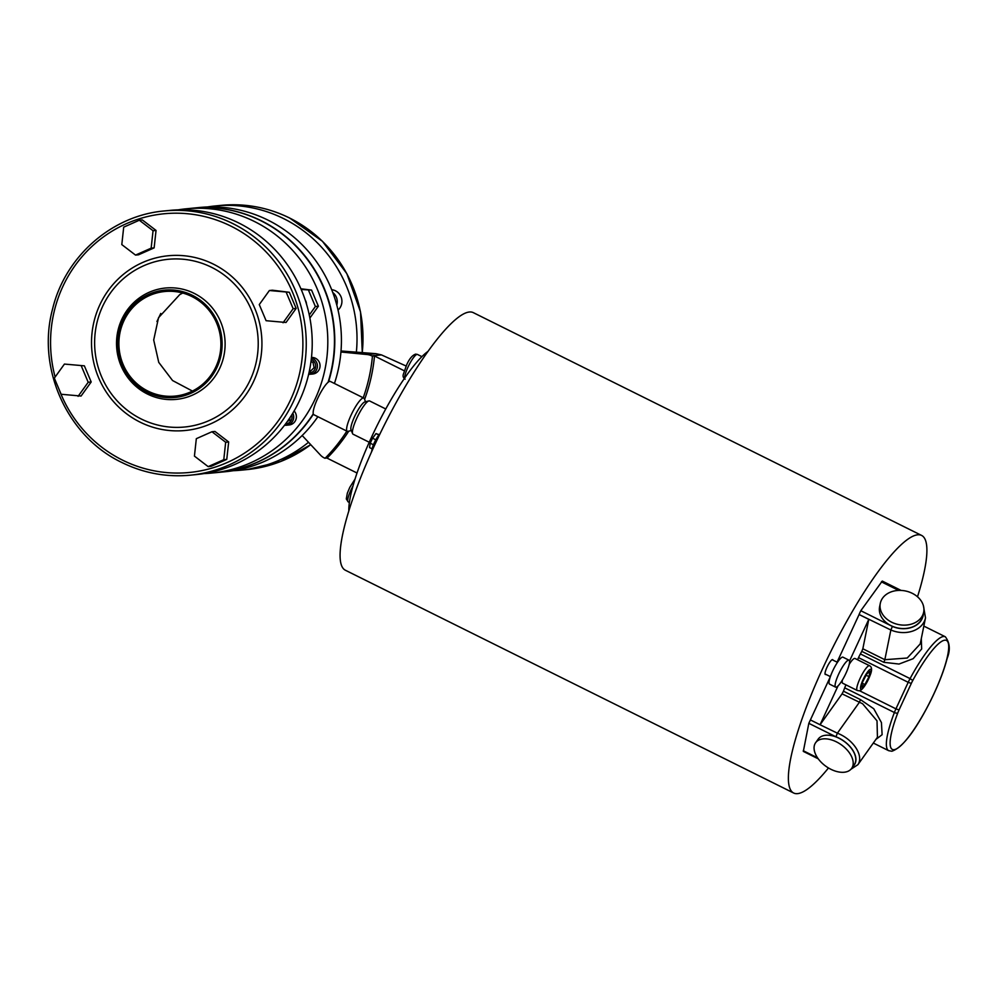 <?xml version="1.0" encoding="UTF-8"?>
<svg xmlns="http://www.w3.org/2000/svg" width="999" height="999" viewBox="0 0 999 999"><rect width="100%" height="100%" fill="white"/><g stroke="black" fill="none" stroke-linecap="round" stroke-linejoin="round"><path stroke-width="1.5" d="M306.493 304.046A8.292 8.054 -95.6 0 0 305.195 299.975M331.705 289.722A11.613 11.276 84.4 0 1 338.037 310.09M313.361 414.185A132.742 128.821 84.4 0 1 218.943 472.352A132.742 128.821 84.4 0 1 218.781 472.377M192.757 208.167A132.742 128.821 84.4 0 1 192.919 208.142L199.563 207.492A132.742 128.821 84.4 0 1 268.019 220.142A132.742 128.821 84.4 0 1 334.428 383.479M192.919 208.142A132.742 128.821 84.4 0 1 261.376 220.791A132.742 128.821 84.4 0 1 328.484 382.005M207.38 206.968A132.742 128.821 84.4 0 1 215.147 205.956A132.742 128.821 84.4 0 1 283.604 218.606A132.742 128.821 84.4 0 1 356.343 352.41M175.125 397.477A53.934 52.335 84.4 0 1 147.365 392.332A53.934 52.335 84.4 0 1 118.307 334.29A53.934 52.335 84.4 0 1 164.56 290.135M147.265 392.345A53.934 52.335 84.4 0 1 118.219 334.278A53.934 52.335 84.4 0 1 164.51 290.147A53.934 52.335 84.4 0 1 192.32 295.279A53.934 52.335 84.4 0 1 221.366 353.334A53.934 52.335 84.4 0 1 175.075 397.477A53.934 52.335 84.4 0 1 147.265 392.345M156.943 321.516L160.752 313.461M147.939 391.084A52.547 50.986 84.4 0 1 119.643 334.515A52.547 50.986 84.4 0 1 164.748 291.508A52.547 50.986 84.4 0 1 191.845 296.516A52.547 50.986 84.4 0 1 220.155 353.084A52.547 50.986 84.4 0 1 175.05 396.091A52.547 50.986 84.4 0 1 147.939 391.084M178.172 209.84A132.742 128.821 84.4 0 1 185.939 208.828A132.742 128.821 84.4 0 1 254.408 221.478A132.742 128.821 84.4 0 1 325.911 364.398A132.742 128.821 84.4 0 1 211.975 473.039A132.742 128.821 84.4 0 1 204.158 473.563M313.249 413.861A132.742 128.821 84.4 0 1 218.606 472.39L211.975 473.039M185.939 208.828L192.582 208.179A132.742 128.821 84.4 0 1 261.051 220.829A132.742 128.821 84.4 0 1 328.047 382.342M164.385 210.951A132.742 128.821 84.4 0 1 232.842 223.601A132.742 128.821 84.4 0 1 304.358 366.521A132.742 128.821 84.4 0 1 190.409 475.162C166.471 477.397 143.619 473.176 121.866 462.5C67.12 436.588 36.364 368.244 52.635 308.791C65.235 256.331 111.975 215.384 164.385 210.951L170.354 210.364A132.742 128.821 84.4 0 1 238.823 223.014A132.742 128.821 84.4 0 1 310.327 365.934A132.742 128.821 84.4 0 1 196.378 474.575L190.409 475.162A132.742 128.821 84.4 0 1 121.94 462.512M317.869 416.72A132.742 128.821 84.4 0 1 225.587 471.703L218.943 472.352M272.39 290.209L289.335 292.282L296.154 308.404L286.026 322.477L266.096 320.704L259.278 304.583L269.393 290.509L272.39 290.209M142.32 219.93L156.044 230.432L154.133 247.877L138.511 254.807L135.527 255.095L121.803 244.593L123.701 227.16L139.323 220.23L142.32 219.93M91.196 381.968L81.069 396.041L61.139 394.268L54.321 378.134L64.436 364.073L84.366 365.834L91.196 381.968L88.199 382.267L78.084 396.341M214.947 431.443L228.671 441.958L226.761 459.39L211.139 466.321L208.154 466.62L194.43 456.106L196.328 438.673L211.963 431.743L214.947 431.443M300.911 288.786L311.551 290.085L318.381 306.218L309.89 318.032M249.001 457.067L248.189 457.554M308.504 442.295A132.742 128.821 84.4 0 1 241.171 470.167A132.742 128.821 84.4 0 1 233.354 470.691M211.963 431.743L225.674 442.245L228.671 441.958M225.674 442.245L223.776 459.69L226.761 459.39M223.776 459.69L208.154 466.62M64.436 364.073L84.366 365.834M81.381 366.133L88.199 382.267M139.323 220.23L153.047 230.732L151.149 248.164L154.133 247.877M151.149 248.164L135.527 255.095M153.047 230.732L156.044 230.432M301.211 289.485L311.551 290.085M308.566 290.384L315.384 306.518L318.381 306.218M315.384 306.518L309.278 315.01M269.393 290.509L289.335 292.282M286.338 292.57L293.157 308.703L296.154 308.404M293.157 308.703L283.042 322.777M869.542 665.709C872.115 667.007 872.239 670.354 869.929 675.749C867.956 681.156 862.686 690.721 859.04 690.796L857.242 690.471A13.824 2.847 -63.6 0 1 860.451 677.609A13.824 2.847 -63.6 0 1 869.167 665.646A13.824 2.847 -63.6 0 1 869.542 665.709L855.007 658.478A13.824 2.847 116.4 0 0 854.632 658.416A13.824 2.847 116.4 0 0 849.212 664.347M842.394 679.994A13.824 2.847 116.4 0 0 842.694 683.241L857.242 690.471M866.745 674.013L862.624 681.942L861.7 687.212L864.884 684.565L869.005 676.635L869.929 671.365L866.745 674.013M866.121 675.212L869.005 676.635M862.387 683.328L864.884 684.565M836.038 687.212A15.06 3.109 -63.6 0 1 835.626 687.15A15.06 3.109 -63.6 0 1 839.123 673.151A15.06 3.109 -63.6 0 1 848.613 660.114A15.06 3.109 -63.6 0 1 849.025 660.189A15.06 3.109 -63.6 0 1 845.529 674.175A15.06 3.109 -63.6 0 1 836.038 687.212M835.626 687.15L829.57 684.14A15.06 3.109 -63.6 0 1 833.066 670.142A15.06 3.109 -63.6 0 1 842.557 657.105A15.06 3.109 -63.6 0 1 842.969 657.18L849.025 660.189M371.978 450.187A10.052 2.073 -63.6 0 1 374.85 441.608A10.052 2.073 -63.6 0 1 379.995 433.853M371.416 452.197A15.06 3.109 -63.6 0 1 379.845 434.165M832.966 660.127A8.292 1.711 116.4 0 0 832.691 659.615A8.292 1.711 116.4 0 0 832.467 659.577A8.292 1.711 116.4 0 0 827.234 666.758A8.292 1.711 116.4 0 0 825.299 674.475A8.292 1.711 116.4 0 0 825.536 674.512A8.292 1.711 116.4 0 0 825.886 674.387M311.488 357.455A8.292 8.054 84.4 0 1 319.93 367.207A8.292 8.054 84.4 0 1 312.799 374.001L310.152 374.263A8.292 8.054 84.4 0 1 308.654 374.263L310.152 374.263A8.292 8.054 84.4 0 0 311.426 358.004M891.682 622.215A22.128 17.145 11.5 0 0 923.663 612.162A22.128 17.145 11.5 0 0 912.274 593.319A22.128 17.145 11.5 0 0 880.294 603.371A22.128 17.145 11.5 0 0 891.682 622.215M880.294 603.371L879.607 606.805A22.128 17.145 11.5 0 0 890.996 625.649A22.128 17.145 11.5 0 0 922.964 615.584L923.663 612.162M838.011 685.938L820.067 724.737L837.387 733.179L835.938 736.787L808.828 723.326L830.256 676.922M830.856 769.267A22.128 13.224 -144.5 0 0 851.66 768.393A22.128 13.224 -144.5 0 0 836.413 741.857A22.128 13.224 -144.5 0 0 815.621 742.719A22.128 13.224 -144.5 0 0 830.856 769.267M851.66 768.393L854.232 764.784A22.128 13.224 -144.5 0 0 838.985 738.236A22.128 13.224 -144.5 0 0 818.193 739.11L815.621 742.719M859.29 702.422L837.387 733.179A25.062 14.973 35.5 0 1 840.646 734.615A25.062 14.973 35.5 0 1 857.904 764.685L877.434 737.274L877.022 720.853L862.612 703.771L842.07 693.855L843.456 691.183A63.611 13.124 -63.6 0 1 844.704 687.824A13.824 2.847 -63.6 0 1 845.941 684.852M917.507 596.79A143.806 29.658 116.4 0 0 921.627 535.439A143.806 29.658 116.4 0 0 917.694 534.815A143.806 29.658 116.4 0 0 827.01 659.315A143.806 29.658 116.4 0 0 793.631 793.006A143.806 29.658 116.4 0 0 797.552 793.631A143.806 29.658 116.4 0 0 828.483 767.969M921.627 535.439L473.326 312.65A143.806 29.658 116.4 0 0 469.393 312.013A143.806 29.658 116.4 0 0 378.708 436.513A143.806 29.658 116.4 0 0 345.317 570.204L793.631 793.006M385.764 408.978L369.605 400.949A18.569 3.834 116.4 0 0 369.093 400.874A18.569 3.834 116.4 0 0 368.868 400.911A18.569 3.834 116.4 0 0 357.904 415.884A18.569 3.834 116.4 0 0 352.597 433.653A18.569 3.834 116.4 0 0 353.072 434.215L369.23 442.245M365.035 401.91A15.809 3.259 116.4 0 0 364.847 401.948A15.809 3.259 116.4 0 0 355.507 414.685A15.809 3.259 116.4 0 0 350.999 429.82L352.597 433.653M365.572 401.76L364.26 398.626A18.569 3.834 116.4 0 0 363.786 398.064A18.569 3.834 116.4 0 0 363.286 397.977A18.569 3.834 116.4 0 0 351.573 414.061A18.569 3.834 116.4 0 0 347.265 431.318A18.569 3.834 116.4 0 0 347.764 431.406A18.569 3.834 116.4 0 0 347.989 431.368A18.569 3.834 116.4 0 0 348.226 431.281M363.786 398.064L330.344 381.443A18.569 3.834 116.4 0 0 329.845 381.356A18.569 3.834 116.4 0 0 318.132 397.44A18.569 3.834 116.4 0 0 313.823 414.697L347.265 431.318M192.42 391.059L172.577 380.544L158.741 362.362L153.696 339.997L158.529 317.707L179.733 294.618L182.73 293.044A52.547 52.547 0 0 0 180.744 294.056M921.29 638.611L921.665 648.988L913.148 658.691L899.025 664.048L883.878 662.325L884.839 659.702L907.242 658.029L920.229 643.905L925.499 617.882A25.062 19.418 -168.5 0 1 890.858 629.994L884.839 659.702L862.836 648.776L868.793 619.343L859.103 614.522L837.075 662.175M857.554 659.74L858.528 657.629A13.824 2.847 -63.6 0 1 860.389 653.92A63.611 13.124 -63.6 0 1 861.787 651.348L862.836 648.776M292.807 413.199A8.292 8.054 -95.6 0 1 286.476 425.237L284.59 425.199A8.292 8.054 -95.6 0 0 286.476 425.237L289.136 424.975A8.292 8.054 -95.6 0 0 294.118 410.989M428.109 351.298A95.405 19.68 116.4 0 0 377.16 425.449A95.405 19.68 116.4 0 0 348.826 510.826M310.989 361.663L312.924 362.275L314.136 367.669L310.227 371.428L309.353 371.141M340.934 351.998L367.145 354.533A13.824 13.424 84.4 0 1 371.74 355.856L374.488 355.994L404.195 370.766M357.005 473.002L327.085 458.129L324.338 457.979A13.824 13.424 84.4 0 1 320.467 455.094L302.173 435.514M325.037 458.329A165.434 160.539 -95.6 0 0 346.853 431.118M363.224 397.777A165.434 160.539 -95.6 0 0 372.44 356.206M341.021 350.974L375.874 353.671L381.443 354.895L406.094 366.009M327.085 458.129A165.434 160.539 -95.6 0 0 348.738 431.168M364.598 399.425A165.434 160.539 -95.6 0 0 374.488 355.994M287.5 421.266L289.785 420.142L289.947 417.707M818.243 758.815L803.333 751.41L808.828 723.326M859.165 614.248L860.801 610.726L892.394 626.435L890.858 629.994L859.103 614.522M860.801 610.726L882.267 581.068L901.11 590.434M843.456 691.183L860.514 699.65L873.775 708.778L881.43 722.577L882.117 734.69L875.886 739.435M820.154 724.625L842.07 693.855M820.067 724.737L810.376 719.917M868.793 619.343L849.525 661.038M860.514 699.65L859.302 702.422M310.876 370.804L309.503 370.367M376.648 433.853L379.208 434.652M372.14 448.863L369.53 447.564L370.229 443.194L373.439 444.792M370.229 443.194L372.552 438.186L375.786 439.797M372.552 438.186L376.024 433.554L378.921 434.99M332.779 292.507A11.613 11.276 84.4 0 1 336.8 305.095M215.147 205.956L221.129 205.369A132.742 128.821 84.4 0 1 289.585 218.019A132.742 128.821 84.4 0 1 362.225 352.784M55.12 377.023A129.982 126.136 84.4 0 1 95.654 243.082A129.982 126.136 84.4 0 1 231.019 226.161A129.982 126.136 84.4 0 1 290.622 399.725A129.982 126.136 84.4 0 1 122.44 460.089A129.982 126.136 84.4 0 1 59.191 389.672M141.221 418.981A84.266 81.781 84.4 0 1 102.585 306.456A84.266 81.781 84.4 0 1 211.626 267.332A84.266 81.781 84.4 0 1 250.262 379.857A84.266 81.781 84.4 0 1 141.221 418.981M140.06 422.127A87.787 85.19 84.4 0 1 99.813 304.895A87.787 85.19 84.4 0 1 213.399 264.136A87.787 85.19 84.4 0 1 253.646 381.356A87.787 85.19 84.4 0 1 140.06 422.127M194.181 293.369A55.944 54.283 84.4 0 1 219.83 368.069A55.944 54.283 84.4 0 1 147.452 394.043A55.944 54.283 84.4 0 1 121.803 319.343A55.944 54.283 84.4 0 1 194.181 293.369M310.714 444.655A132.742 128.821 84.4 0 1 247.153 469.58L241.171 470.167M870.429 669.33A11.064 2.285 116.4 0 0 863.161 679.557A11.064 2.285 116.4 0 0 861.188 689.248A11.064 2.285 116.4 0 0 868.468 679.033A11.064 2.285 116.4 0 0 870.429 669.33M352.934 486.063A13.824 2.847 116.4 0 0 348.201 501.885L346.303 498.938L347.34 493.156L349.787 487.362L354.982 479.145M405.144 379.208C403.334 377.959 402.709 376.361 403.296 374.425L406.73 364.685C409.428 358.716 412.4 355.194 415.659 354.121L417.457 354.445A13.824 2.847 116.4 0 0 417.082 354.383A13.824 2.847 116.4 0 0 409.403 364.273A13.824 2.847 116.4 0 0 404.645 378.097M311.251 359.54A6.918 6.706 84.4 0 1 308.953 372.939M860.389 653.92L910.064 678.608A63.611 13.124 -63.6 0 1 943.568 636.488A63.611 13.124 -63.6 0 1 945.304 636.763C949.899 642.757 950.511 649.962 947.139 658.416C943.98 670.716 938.486 684.802 930.656 700.661C915.484 730.731 902.559 747.589 891.857 751.236L888.685 750.686A63.611 13.124 -63.6 0 1 894.38 712.512A2.76 1.149 20.9 0 0 897.789 712.899A60.839 12.55 116.4 0 0 894.005 749.687A60.839 12.55 116.4 0 0 934.04 693.493A60.839 12.55 116.4 0 0 944.842 640.184A60.839 12.55 116.4 0 0 912.786 680.469A11.064 2.285 116.4 0 0 911.3 683.428L899.038 709.964A11.064 2.285 116.4 0 0 897.789 712.899M853.283 766.108A22.29 13.324 -144.5 0 0 839.01 738.136A22.29 13.324 -144.5 0 0 835.938 736.787M883.878 662.325L861.787 651.348M285.564 423.926A6.918 6.706 -95.6 0 0 291.72 414.947M375.874 353.671L367.145 354.533M381.443 354.895L371.74 355.856M859.477 690.721L895.941 708.84A13.824 2.847 -63.6 0 0 894.38 712.512L844.704 687.824M803.271 750.736L817.544 757.829M892.394 626.435A22.29 17.27 11.5 0 0 923.388 613.523M898.675 590.421L881.38 581.83M899.038 709.964L895.941 708.84L908.203 682.317L858.528 657.629M911.3 683.428L908.203 682.317A13.824 2.847 -63.6 0 1 910.064 678.608L912.786 680.469M221.129 205.369C245.067 203.134 267.907 207.355 289.66 218.032L322.415 241.271L346.815 273.614L360.539 312L362.3 352.797M310.739 444.68L280.594 461.538L247.153 469.58M348.201 501.885L349.375 502.46M830.369 676.61L825.024 673.963M364.847 401.948L368.868 400.911M945.304 636.763L923.838 626.098M888.685 750.686L873.313 743.044M351.286 430.519L347.989 431.368M850.961 769.242L857.904 764.685M923.451 605.894L925.499 617.882M837.449 662.349L832.105 659.702M417.457 354.445L421.903 356.655"/></g></svg>
